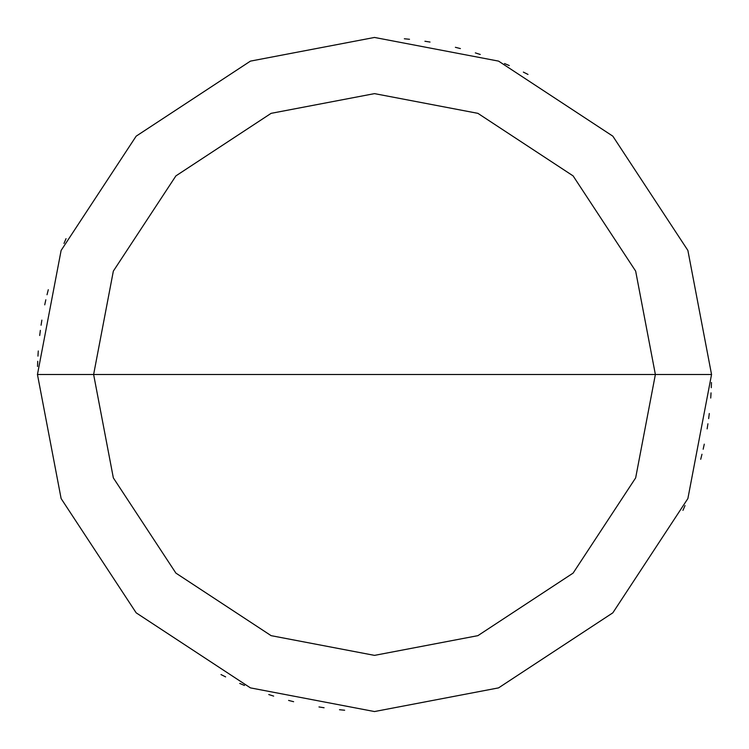 <?xml version="1.0" encoding="UTF-8"?>
<svg xmlns="http://www.w3.org/2000/svg" width="749" height="749" viewBox="0 0 749 749"><rect width="100%" height="100%" fill="white"/><g stroke="black" fill="none" stroke-linecap="round" stroke-linejoin="round"><path stroke-width="1.12" d="M655.375 374.5L635.658 477.89L573.107 573.107L477.89 635.658L374.5 655.375L271.11 635.658L175.893 573.107L113.342 477.89L93.625 374.5L655.375 374.5L635.658 271.11L573.107 175.893L477.89 113.342L374.5 93.625L271.11 113.342L175.893 175.893L113.342 271.11L93.625 374.5L37.45 374.5L61.118 250.438L136.168 136.168L250.438 61.118L374.5 37.45L498.562 61.118L612.832 136.168L687.882 250.438L711.55 374.5L687.882 250.438L612.832 136.168L498.562 61.118L374.5 37.45L250.438 61.118L136.168 136.168L61.118 250.438L37.45 374.5L61.118 498.562L136.168 612.832L250.438 687.882L374.5 711.55L498.562 687.882L612.832 612.832L687.882 498.562L711.55 374.5L93.625 374.5L113.342 271.11L175.893 175.893L271.11 113.342L374.5 93.625L477.89 113.342L573.107 175.893L635.658 271.11L655.375 374.5L711.55 374.5L687.882 498.562L612.832 612.832L498.562 687.882L374.5 711.55L250.438 687.882L136.168 612.832L61.118 498.562L37.45 374.5L93.625 374.5L113.342 477.89L175.893 573.107L271.11 635.658L374.5 655.375L477.89 635.658L573.107 573.107L635.658 477.89L655.375 374.5M700.708 459.287L701.972 454.259M703.161 449.222L704.275 444.157M707.131 428.887L707.927 423.775M708.648 418.644L709.284 413.504M710.726 398.037L711.054 392.869M711.288 387.692L711.456 382.514M527.998 74.432L523.364 72.11M509.273 65.566L504.508 63.534M480.259 54.471L475.334 52.889M460.401 48.582L455.383 47.299M430.029 42.056L424.917 41.242M409.506 39.276L404.348 38.77M66.034 238.669L63.983 243.425M48.292 289.713L47.028 294.741M45.839 299.778L44.725 304.843M41.869 320.113L41.073 325.225M40.352 330.356L39.716 335.496M38.274 350.963L37.946 356.131M37.712 361.308L37.544 366.486M221.002 674.568L225.636 676.89M239.727 683.434L244.492 685.466M268.741 694.529L273.666 696.111M288.599 700.418L293.617 701.701M318.971 706.944L324.083 707.758M339.494 709.724L344.652 710.23M682.966 510.331L685.017 505.575"/></g></svg>

